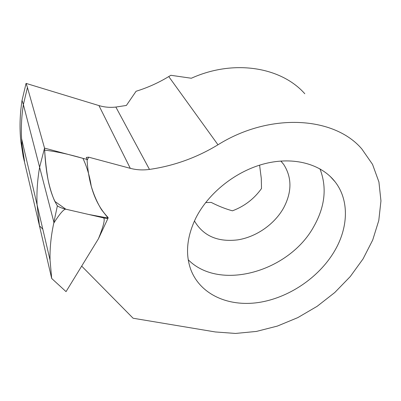 <?xml version="1.0" encoding="UTF-8"?>
<svg xmlns="http://www.w3.org/2000/svg" width="401" height="401" viewBox="0 0 401 401"><rect width="100%" height="100%" fill="white"/><g stroke="black" fill="none" stroke-linecap="round" stroke-linejoin="round"><path stroke-width="0.6" d="M205.643 202.58L211.232 202.42C218.41 206.114 225.482 208.911 232.45 210.816C244.445 206.294 254.129 198.861 261.507 188.525L261.287 178.41L259.592 165.167M280.9 161.027L283.753 164.525C292.013 177.563 291.988 191.999 283.672 207.828C274.55 224.239 256.359 236.921 237.843 239.858C217.778 242.289 203.307 235.983 194.435 220.936M319.938 168.826C327.111 187.282 325.101 206.47 313.898 226.38C289.387 271.577 219.798 291.682 188.239 259.773M334.068 251.863C318.289 278.129 288.068 298.229 258.069 302.575C228.134 306.86 200.219 294.454 190.821 269.637C185.152 253.933 186.841 236.7 195.883 217.933C208.64 192.615 236.299 170.781 265.206 163.578C294.139 156.395 321.391 164.174 334.98 181.678C349.642 200.289 348.374 228.229 334.068 251.863M65.819 209.192L88.621 214.45L108.085 218.059L101.558 209.748C97.323 202.891 93.874 195.006 91.217 186.099C89.744 176.31 86.987 167.062 82.942 158.35C69.052 154.28 56.285 151.533 44.641 150.114C45.333 160.691 46.456 170.495 48.01 179.533C49.824 187.999 52.08 195.277 54.787 201.362L65.819 209.192C62.075 208.284 59.253 207.167 57.368 205.838C49.985 193.858 45.709 174.615 44.541 148.114L87.042 159.443L44.541 148.114L39.619 167.237C37.383 180.129 36.541 192.66 37.098 204.831L39.448 225.773L37.098 204.831C36.541 192.66 37.383 180.129 39.619 167.237L23.378 104.611L27.443 87.478L44.541 148.114L39.619 167.237L53.894 222.269L53.774 223.116C59.814 213.673 63.829 209.036 65.824 209.197L103.458 217.868C106.31 218.5 107.879 218.515 108.165 217.913M107.789 218.239L108.064 217.467C95.623 204.605 88.616 185.262 87.042 159.443L86.305 157.392L88.691 157.177L130.295 168.335C136.475 169.964 142.866 170.325 149.468 169.417C173.869 165.899 196.706 157.688 217.974 144.786C270.144 112.18 334.289 116.596 361.802 148.931L372.534 164.375L378.92 181.959L380.95 200.916L378.785 220.505L372.699 240.044L363.05 258.911L350.263 276.56L334.795 292.504L317.141 306.314L297.823 317.612L277.392 326.073L256.424 331.427L235.527 333.442L215.337 331.953L133.102 318.234L81.674 266.114M27.443 87.478L26.06 83.393L98.942 105.578C104.415 107.217 110.049 107.714 115.854 107.057L126.375 105.453L136.084 91.258C147.563 87.719 158.45 82.822 168.751 76.561L170.871 75.293L191.337 78.245C233.853 58.987 281.261 67.072 304.795 93.734M53.774 223.116C51.012 235.858 49.769 248.169 50.045 260.038L51.684 278.459L39.448 225.773L42.802 229.161M39.448 225.773L23.193 156.475L20.867 141.568C19.464 128.24 19.86 114.511 22.045 100.38L26.06 83.393M87.102 160.29L88.691 157.177M24.521 161.232L22.175 146.2L21.579 138.691C20.967 127.538 21.569 116.175 23.378 104.611L22.045 100.38M103.458 217.868C105.323 218.861 103.648 225.828 98.43 238.77L108.11 218.039M57.368 205.838L53.894 222.269M98.43 238.77L66.04 291.627L51.684 278.459M130.295 168.335L98.942 105.578M149.468 169.417L115.854 107.057M217.974 144.786L168.751 76.561M334.98 181.678L330.138 176.345M283.753 164.525L280.845 161.032M22.175 146.175L20.867 141.568M21.579 138.681L50.045 260.043"/></g></svg>
